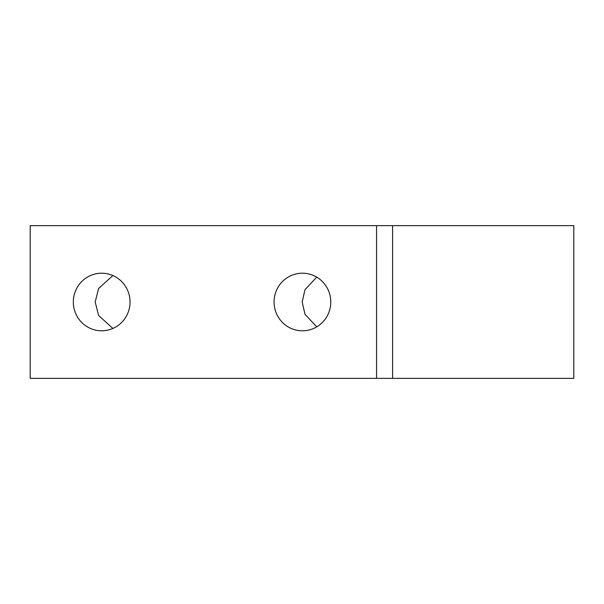 <?xml version="1.0" encoding="UTF-8"?>
<svg xmlns="http://www.w3.org/2000/svg" width="604" height="604" viewBox="0 0 604 604"><rect width="100%" height="100%" fill="white"/><g stroke="black" fill="none" stroke-linecap="round" stroke-linejoin="round"><path stroke-width="0.91" d="M130.034 302A28.796 28.358 -90 0 0 101.676 273.204A28.796 28.358 -90 0 0 73.318 302A28.796 28.358 -90 0 0 101.676 330.796A28.796 28.358 -90 0 0 130.034 302M112.88 328.455L98.573 315.439L95.198 302L98.573 288.561L112.88 275.545M330.788 302A28.796 28.358 -90 0 0 302.43 273.204A28.796 28.358 -90 0 0 274.065 302A28.796 28.358 -90 0 0 302.43 330.796A28.796 28.358 -90 0 0 330.788 302M316.707 326.885L304.967 314.246L302.189 302L304.967 289.754L316.707 277.115M30.2 225.639L30.2 378.361L376.556 378.361L376.556 225.639L30.2 225.639M392.6 378.361L573.8 378.361L573.8 225.639L392.6 225.639L392.6 378.361L376.556 378.361M376.556 225.639L392.6 225.639"/></g></svg>
